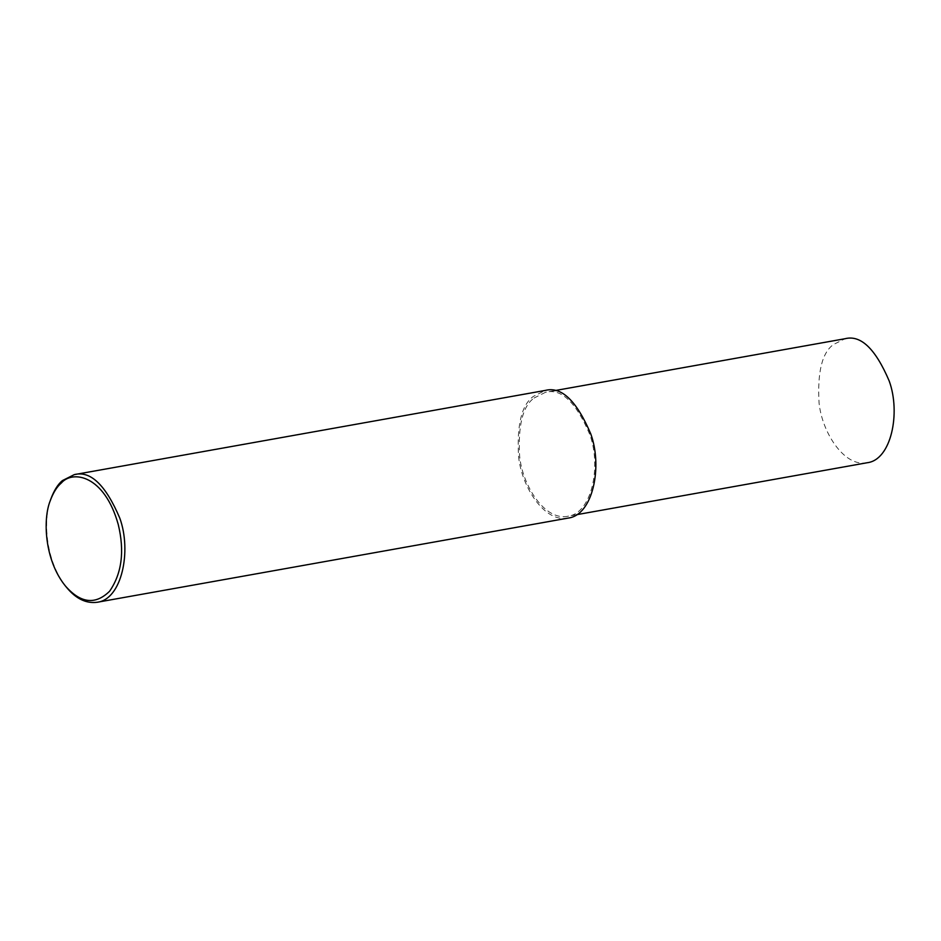 <?xml version="1.0" encoding="UTF-8"?>
<svg xmlns="http://www.w3.org/2000/svg" width="941" height="941" viewBox="0 0 941 941"><rect width="100%" height="100%" fill="white"/><g stroke="black" fill="none" stroke-linecap="round" stroke-linejoin="round"><path stroke-width="0.71" stroke-dasharray="4.71 3.53" d="M66.529 587.349C44.839 560.648 43.074 518.22 50.767 499.224M568.117 518.091C544.31 522.984 521.338 486.262 518.538 456.126C516.797 424.673 521.737 404.771 533.347 396.42L545.298 390.421M534.006 398.067L545.627 392.244C561.342 388.186 576.08 402.289 589.819 434.554C601.499 466.665 591.736 513.539 567.799 516.256C544.663 521.02 522.349 485.344 519.632 456.067C517.938 425.52 522.737 406.183 534.006 398.067L533.347 396.42M867.19 462.737C844.065 467.501 821.752 431.825 819.035 402.548C817.341 372.001 822.14 352.663 833.408 344.547L845.03 338.725M554.508 390.656L545.627 392.244M576.68 514.68L567.799 516.256"/><path stroke-width="1.41" d="M50.167 500.953L50.767 499.224C53.966 490.59 57.824 484.38 62.353 480.616L74.304 474.617C90.489 470.441 105.651 484.956 119.801 518.162C131.822 551.226 121.777 599.476 97.135 602.275C86.078 603.687 75.868 598.711 66.529 587.349L65.364 585.937C44.462 560.189 42.757 519.279 50.167 500.953C53.249 492.625 56.978 486.65 61.341 483.004C72.492 469.888 104.439 474.864 118.284 524.631C124.706 551.32 121.812 573.528 109.603 591.242C95.359 605.157 80.608 603.393 65.364 585.937M74.304 474.617L545.298 390.421C561.483 386.245 576.645 400.76 590.795 433.966C602.816 467.03 592.771 515.292 568.117 518.091L97.135 602.275M554.508 390.656L845.03 338.725C860.744 334.667 875.471 348.77 889.221 381.034C900.902 413.146 891.139 460.02 867.19 462.737L576.68 514.68"/></g></svg>
